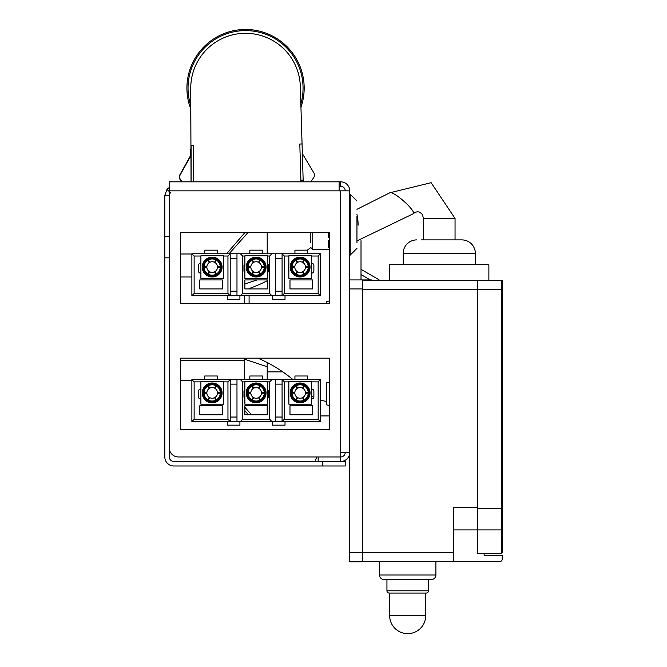 <?xml version="1.0" encoding="UTF-8"?>
<svg xmlns="http://www.w3.org/2000/svg" width="667" height="667" viewBox="0 0 667 667"><rect width="100%" height="100%" fill="white"/><g stroke="black" fill="none" stroke-linecap="round" stroke-linejoin="round"><path stroke-width="1" d="M322.678 465.975L345.231 465.975L345.231 461.464L173.837 461.464A4.511 4.511 0 0 1 169.326 456.962L169.326 236.418L164.816 236.418L164.816 456.962A9.021 9.021 0 0 0 173.837 465.975L322.678 465.975L322.678 461.464M164.816 236.418L164.816 195.356L166.942 189.536A9.021 9.021 0 0 1 169.326 187.544M345.231 190.845A4.511 4.511 0 0 0 340.72 186.335L339.119 186.335M164.816 195.356L169.326 195.356L169.326 236.418M170.393 192.446L169.326 195.356L169.326 181.824L194.13 181.824L180.599 181.824M169.326 191.546L166.942 189.536M302.351 153.602L313.815 172.778A4.511 4.511 0 0 1 313.698 177.589L310.88 181.824L316.567 181.824M315.041 461.464L316.733 456.962L178.347 456.962A9.021 9.021 0 0 1 169.326 447.941M178.347 456.962L340.72 456.962L340.72 452.451L349.733 452.451A9.021 9.021 0 0 1 340.72 461.464L340.72 456.962A4.511 4.511 0 0 0 345.231 452.451M340.72 186.335L340.72 181.824A9.021 9.021 0 0 1 349.733 190.845L169.326 190.845M320.418 415.933L329.44 415.933L329.44 429.448L180.599 429.448L180.599 358.179L329.44 358.179L329.44 429.448L180.599 429.448L180.599 380.282L191.879 380.282M180.599 303.61L180.599 232.341L329.44 232.341L329.44 303.61L180.599 303.61M191.879 253.994L180.599 253.994L180.599 232.341L245.114 232.341L226.605 253.768M229.064 253.768L248.141 232.341L267.2 232.341L267.2 253.768M194.13 181.824L339.119 181.824L339.119 190.845M349.733 190.845L349.733 552.801L362.364 552.801L362.364 561.822L349.733 561.822L349.733 552.801M339.119 181.824L340.72 181.824M318.167 461.464L318.167 456.962M312.523 288.944L312.523 279.923L312.523 288.944L289.978 288.944L289.978 279.923L289.978 288.944M267.425 288.944L267.425 279.923L267.425 288.944L244.872 288.944L244.872 279.923L244.872 288.944M222.319 288.944L222.319 279.923L222.319 288.944L199.766 288.944L199.766 279.923L199.766 288.944M200.892 273.162L200.667 273.162A2.251 2.251 0 0 1 198.416 270.902L198.416 265.491A2.251 2.251 0 0 1 200.667 263.24L200.892 263.24M320.418 295.714L320.418 253.768L282.083 253.768L282.083 295.714L320.418 295.714L318.167 293.455L284.334 293.455L284.334 256.02L288.844 256.02M236.977 295.714L275.313 295.714L275.313 253.768L236.977 253.768L236.977 295.714L230.215 295.714L230.215 253.768L191.879 253.768L191.879 295.714L230.215 295.714L227.956 293.455L194.13 293.455L191.879 295.714M284.334 293.455L282.083 295.714L275.313 295.714M275.313 253.768L282.083 253.768L284.334 256.02M223.445 256.02L227.956 256.02L230.215 253.768L236.977 253.768M289.978 279.923L312.523 279.923M244.872 279.923L267.425 279.923M199.766 279.923L222.319 279.923M198.416 265.491A2.251 2.251 0 0 1 200.667 263.24M200.667 273.162A2.251 2.251 0 0 1 198.416 270.902M311.397 256.02L318.167 256.02L318.167 293.455M318.167 256.02L320.418 253.768M240.362 295.714L242.613 293.455L242.613 256.02L240.362 253.768M230.215 291.204L236.977 291.204M275.313 291.204L282.083 291.204M271.936 253.768L269.676 256.02L269.676 293.455L271.936 295.714M269.676 293.455L242.613 293.455M272.386 295.714L272.386 299.325L285.017 299.325L285.017 295.714M227.28 295.714L227.28 299.325L239.912 299.325L239.912 295.714M194.13 293.455L194.13 256.02L191.879 253.768M242.613 256.02L244.872 256.02M267.425 256.02L269.676 256.02M282.083 258.279L275.313 258.279M194.13 256.02L200.892 256.02M236.977 258.279L230.215 258.279M307.562 253.768L307.562 250.158L294.939 250.158L294.939 253.768M262.464 253.768L262.464 250.158L249.833 250.158L249.833 253.768M217.359 253.768L217.359 250.158L204.727 250.158L204.727 253.768M288.619 265.491A2.251 2.251 0 0 1 288.844 264.507A2.251 2.251 0 0 0 288.619 265.491L288.619 270.902A2.251 2.251 0 0 0 288.844 271.886A2.251 2.251 0 0 1 288.619 270.902M313.882 270.902A2.251 2.251 0 0 1 311.622 273.162A2.251 2.251 0 0 0 313.882 270.902L313.882 265.491A2.251 2.251 0 0 0 311.622 263.24A2.251 2.251 0 0 1 313.882 265.491M223.67 270.902A2.251 2.251 0 0 1 223.445 271.886A2.251 2.251 0 0 0 223.67 270.902L223.67 265.491A2.251 2.251 0 0 0 223.445 264.507A2.251 2.251 0 0 1 223.67 265.491M268.326 270.902A2.251 2.251 0 0 1 267.425 272.711A2.251 2.251 0 0 0 268.326 270.902L268.326 265.491A2.251 2.251 0 0 0 267.425 263.69A2.251 2.251 0 0 1 268.326 265.491M243.972 265.491A2.251 2.251 0 0 1 244.872 263.69A2.251 2.251 0 0 0 243.972 265.491L243.972 270.902A2.251 2.251 0 0 0 244.872 272.711A2.251 2.251 0 0 1 243.972 270.902M227.956 256.02L227.956 293.455M223.445 255.794L223.445 278.347L200.892 278.347L200.892 255.794L223.445 255.794M216.15 274.412L215.875 275.296A9.021 9.021 -7.3 0 1 212.173 276.096A9.021 9.021 0 0 1 208.463 258.846A9.021 9.021 0 0 1 217.442 274.395A9.021 9.021 0 0 1 212.173 276.096A9.021 9.021 9.1 0 1 208.463 275.296L208.196 274.412A8.346 8.346 0 0 0 216.15 274.412L216.033 274.212A8.121 8.121 0 0 1 208.312 274.212L208.196 274.412M208.196 259.738L208.463 258.846A9.021 9.021 171.3 0 1 212.173 258.054A9.021 9.021 -169.9 0 1 215.875 258.846L216.15 259.738A8.346 8.346 0 0 0 208.196 259.738L208.312 259.93A8.121 8.121 0 0 1 216.033 259.93L216.15 259.738M216.542 259.963L217.442 259.746A9.021 9.021 -115.3 0 1 221.144 266.166L220.51 266.85A8.346 8.346 0 0 0 216.542 259.963L216.425 260.155A8.121 8.121 0 0 1 220.285 266.85L220.51 266.85M220.51 267.3L221.144 267.976A9.021 9.021 -55.2 0 1 217.442 274.395L216.542 274.187A8.346 8.346 0 0 0 220.51 267.3L220.285 267.3A8.121 8.121 0 0 1 216.425 273.987L215.149 271.494A5.328 5.328 -61.7 0 0 217.492 267.442L220.285 267.3M207.804 274.187L206.903 274.395A9.021 9.021 71.9 0 1 203.193 267.976L203.827 267.3A8.346 8.346 0 0 0 207.804 274.187L207.921 273.987A8.121 8.121 0 0 1 204.06 267.3L203.827 267.3M203.827 266.85L203.193 266.166A9.021 9.021 131.9 0 1 206.903 259.746L207.804 259.963A8.346 8.346 0 0 0 203.827 266.85L204.06 266.85A8.121 8.121 0 0 1 207.921 260.155L209.196 262.648A5.328 5.328 118.7 0 0 206.853 266.7L204.06 266.85M215.383 262.164A5.861 5.861 0 0 0 214.816 261.839M218.026 267.4A5.861 5.861 0 0 0 218.026 266.75M214.816 272.303A5.861 5.861 0 0 0 215.383 271.978M208.963 271.978A5.861 5.861 0 0 0 209.53 272.303M206.32 266.75A5.861 5.861 0 0 0 206.32 267.4M209.53 261.839A5.861 5.861 0 0 0 208.963 262.164M216.033 259.93L214.516 262.281A5.328 5.328 -173.5 0 0 212.173 261.739A5.328 5.328 170.3 0 0 209.83 262.281L208.312 259.93M220.285 266.85L217.492 266.7A5.328 5.328 -123.5 0 0 215.149 262.648L216.425 260.155M208.312 274.212L209.83 271.861A5.328 5.328 11.4 0 0 212.173 272.403A5.328 5.328 -12.6 0 0 214.516 271.861L216.033 274.212M204.06 267.3L206.853 267.442A5.328 5.328 57.5 0 0 209.196 271.494L207.921 273.987M267.425 255.794L267.425 278.347L244.872 278.347L244.872 255.794L267.425 255.794M260.122 274.412L259.855 275.296A9.021 9.021 -7.3 0 1 256.145 276.096A9.021 9.021 0 0 1 252.443 258.846A9.021 9.021 0 0 1 261.414 274.395A9.021 9.021 0 0 1 256.145 276.096A9.021 9.021 9.1 0 1 252.443 275.296L252.176 274.412A8.346 8.346 0 0 0 260.122 274.412L260.013 274.212A8.121 8.121 0 0 1 252.284 274.212L252.176 274.412M252.176 259.738L252.443 258.846A9.021 9.021 171.3 0 1 256.145 258.054A9.021 9.021 -169.9 0 1 259.855 258.846L260.122 259.738A8.346 8.346 0 0 0 252.176 259.738L252.284 259.93A8.121 8.121 0 0 1 260.013 259.93L260.122 259.738M260.514 259.963L261.414 259.746A9.021 9.021 -115.3 0 1 265.124 266.166L264.491 266.85A8.346 8.346 0 0 0 260.514 259.963L260.397 260.155A8.121 8.121 0 0 1 264.265 266.85L264.491 266.85M264.491 267.3L265.124 267.976A9.021 9.021 -55.2 0 1 261.414 274.395L260.514 274.187A8.346 8.346 0 0 0 264.491 267.3L264.265 267.3A8.121 8.121 0 0 1 260.397 273.987L259.13 271.494A5.328 5.328 -61.7 0 0 261.464 267.442L264.265 267.3M251.784 274.187L250.875 274.395A9.021 9.021 71.9 0 1 247.174 267.976L247.807 267.3A8.346 8.346 0 0 0 251.784 274.187L251.893 273.987A8.121 8.121 0 0 1 248.032 267.3L247.807 267.3M247.807 266.85L247.174 266.166A9.021 9.021 131.9 0 1 250.875 259.746L251.784 259.963A8.346 8.346 0 0 0 247.807 266.85L248.032 266.85A8.121 8.121 0 0 1 251.893 260.155L253.168 262.648A5.328 5.328 118.7 0 0 250.834 266.7L248.032 266.85M259.355 262.164A5.861 5.861 0 0 0 258.796 261.839M262.006 267.4A5.861 5.861 0 0 0 262.006 266.75M258.796 272.303A5.861 5.861 0 0 0 259.355 271.978M252.943 271.978A5.861 5.861 0 0 0 253.502 272.303M250.292 266.75A5.861 5.861 0 0 0 250.292 267.4M253.502 261.839A5.861 5.861 0 0 0 252.943 262.164M260.013 259.93L258.488 262.281A5.328 5.328 -173.5 0 0 256.145 261.739A5.328 5.328 170.3 0 0 253.81 262.281L252.284 259.93M264.265 266.85L261.464 266.7A5.328 5.328 -123.5 0 0 259.13 262.648L260.397 260.155M252.284 274.212L253.81 271.861A5.328 5.328 11.4 0 0 256.145 272.403A5.328 5.328 -12.6 0 0 258.488 271.861L260.013 274.212M248.032 267.3L250.834 267.442A5.328 5.328 57.5 0 0 253.168 271.494L251.893 273.987M311.397 255.794L311.397 278.347L288.844 278.347L288.844 255.794L311.397 255.794M304.102 274.412L303.827 275.296A9.021 9.021 -7.3 0 1 300.125 276.096A9.021 9.021 0 0 1 296.415 258.846A9.021 9.021 0 0 1 305.394 274.395A9.021 9.021 0 0 1 300.125 276.096A9.021 9.021 9.1 0 1 296.415 275.296L296.148 274.412A8.346 8.346 0 0 0 304.102 274.412L303.985 274.212A8.121 8.121 0 0 1 296.265 274.212L296.148 274.412M296.148 259.738L296.415 258.846A9.021 9.021 171.3 0 1 300.125 258.054A9.021 9.021 -169.9 0 1 303.827 258.846L304.102 259.738A8.346 8.346 0 0 0 296.148 259.738L296.265 259.93A8.121 8.121 0 0 1 303.985 259.93L304.102 259.738M304.486 259.963L305.394 259.746A9.021 9.021 -115.3 0 1 309.096 266.166L308.462 266.85A8.346 8.346 0 0 0 304.486 259.963L304.377 260.155A8.121 8.121 0 0 1 308.237 266.85L308.462 266.85M308.462 267.3L309.096 267.976A9.021 9.021 -55.2 0 1 305.394 274.395L304.486 274.187A8.346 8.346 0 0 0 308.462 267.3L308.237 267.3A8.121 8.121 0 0 1 304.377 273.987L303.101 271.494A5.328 5.328 -61.7 0 0 305.444 267.442L308.237 267.3M295.756 274.187L294.856 274.395A9.021 9.021 71.9 0 1 291.145 267.976L291.779 267.3A8.346 8.346 0 0 0 295.756 274.187L295.873 273.987A8.121 8.121 0 0 1 292.013 267.3L291.779 267.3M291.779 266.85L291.145 266.166A9.021 9.021 131.9 0 1 294.856 259.746L295.756 259.963A8.346 8.346 0 0 0 291.779 266.85L292.013 266.85A8.121 8.121 0 0 1 295.873 260.155L297.148 262.648A5.328 5.328 118.7 0 0 294.806 266.7L292.013 266.85M303.335 262.164A5.861 5.861 0 0 0 302.768 261.839M305.978 267.4A5.861 5.861 0 0 0 305.978 266.75M302.768 272.303A5.861 5.861 0 0 0 303.335 271.978M296.915 271.978A5.861 5.861 0 0 0 297.474 272.303M294.272 266.75A5.861 5.861 0 0 0 294.272 267.4M297.474 261.839A5.861 5.861 0 0 0 296.915 262.164M303.985 259.93L302.459 262.281A5.328 5.328 -173.5 0 0 300.125 261.739A5.328 5.328 170.3 0 0 297.782 262.281L296.265 259.93M308.237 266.85L305.444 266.7A5.328 5.328 -123.5 0 0 303.101 262.648L304.377 260.155M296.265 274.212L297.782 271.861A5.328 5.328 11.4 0 0 300.125 272.403A5.328 5.328 -12.6 0 0 302.459 271.861L303.985 274.212M292.013 267.3L294.806 267.442A5.328 5.328 57.5 0 0 297.148 271.494L295.873 273.987M312.523 414.782L312.523 405.761L312.523 414.782L289.978 414.782L289.978 405.761L289.978 414.782M267.425 414.782L267.425 405.761L267.425 414.782L244.872 414.782L244.872 405.761L244.872 414.782M222.319 414.782L222.319 405.761L222.319 414.782L199.766 414.782L199.766 405.761L199.766 414.782M200.892 398.999L200.667 398.999A2.251 2.251 0 0 1 198.416 396.748L198.416 391.329A2.251 2.251 0 0 1 200.667 389.078L200.892 389.078M320.418 421.552L320.418 379.606L282.083 379.606L282.083 421.552L320.418 421.552L318.167 419.293L284.334 419.293L284.334 381.858L288.844 381.858M236.977 421.552L275.313 421.552L275.313 379.606L236.977 379.606L236.977 421.552L230.215 421.552L230.215 379.606L191.879 379.606L191.879 421.552L230.215 421.552L227.956 419.293L194.13 419.293L191.879 421.552M284.334 419.293L282.083 421.552L275.313 421.552M275.313 379.606L282.083 379.606L284.334 381.858M223.445 381.858L227.956 381.858L230.215 379.606L236.977 379.606M289.978 405.761L312.523 405.761M244.872 405.761L267.425 405.761M199.766 405.761L222.319 405.761M198.416 391.329A2.251 2.251 0 0 1 200.667 389.078M200.667 398.999A2.251 2.251 0 0 1 198.416 396.748M311.397 381.858L318.167 381.858L318.167 419.293M318.167 381.858L320.418 379.606M240.362 421.552L242.613 419.293L242.613 381.858L240.362 379.606M230.215 417.042L236.977 417.042M275.313 417.042L282.083 417.042M271.936 379.606L269.676 381.858L269.676 419.293L271.936 421.552M269.676 419.293L242.613 419.293M272.386 421.552L272.386 425.162L285.017 425.162L285.017 421.552M227.28 421.552L227.28 425.162L239.912 425.162L239.912 421.552M194.13 419.293L194.13 381.858L191.879 379.606M242.613 381.858L244.872 381.858M267.425 381.858L269.676 381.858M282.083 384.117L275.313 384.117M194.13 381.858L200.892 381.858M236.977 384.117L230.215 384.117M307.562 379.606L307.562 375.996L294.939 375.996L294.939 379.606M262.464 379.606L262.464 375.996L249.833 375.996L249.833 379.606M217.359 379.606L217.359 375.996L204.727 375.996L204.727 379.606M288.619 391.329A2.251 2.251 0 0 1 288.844 390.345A2.251 2.251 0 0 0 288.619 391.329L288.619 396.748A2.251 2.251 0 0 0 288.844 397.724A2.251 2.251 0 0 1 288.619 396.748M313.882 396.748A2.251 2.251 0 0 1 311.622 398.999A2.251 2.251 0 0 0 313.882 396.748L313.882 391.329A2.251 2.251 0 0 0 311.622 389.078A2.251 2.251 0 0 1 313.882 391.329M223.67 396.748A2.251 2.251 0 0 1 223.445 397.724A2.251 2.251 0 0 0 223.67 396.748L223.67 391.329A2.251 2.251 0 0 0 223.445 390.345A2.251 2.251 0 0 1 223.67 391.329M268.326 396.748A2.251 2.251 0 0 1 267.425 398.549A2.251 2.251 0 0 0 268.326 396.748L268.326 391.329A2.251 2.251 0 0 0 267.425 389.528A2.251 2.251 0 0 1 268.326 391.329M243.972 391.329A2.251 2.251 0 0 1 244.872 389.528A2.251 2.251 0 0 0 243.972 391.329L243.972 396.748A2.251 2.251 0 0 0 244.872 398.549A2.251 2.251 0 0 1 243.972 396.748M227.956 381.858L227.956 419.293M223.445 381.632L223.445 404.185L200.892 404.185L200.892 381.632L223.445 381.632M216.15 400.25L215.875 401.134A9.021 9.021 -7.3 0 1 212.173 401.934A9.021 9.021 0 0 1 208.463 384.684A9.021 9.021 0 0 1 217.442 400.233A9.021 9.021 0 0 1 212.173 401.934A9.021 9.021 9.1 0 1 208.463 401.134L208.196 400.25A8.346 8.346 0 0 0 216.15 400.25L216.033 400.05A8.121 8.121 0 0 1 208.312 400.05L208.196 400.25M208.196 385.576L208.463 384.684A9.021 9.021 171.4 0 1 212.173 383.892A9.021 9.021 -169.9 0 1 215.875 384.684L216.15 385.576A8.346 8.346 0 0 0 208.196 385.576L208.312 385.768A8.121 8.121 0 0 1 216.033 385.768L216.15 385.576M216.542 385.801L217.442 385.593A9.021 9.021 -115.2 0 1 221.144 392.013L220.51 392.688A8.346 8.346 0 0 0 216.542 385.801L216.425 385.993A8.121 8.121 0 0 1 220.285 392.688L220.51 392.688M220.51 393.138L221.144 393.813A9.021 9.021 -55.1 0 1 217.442 400.233L216.542 400.025A8.346 8.346 0 0 0 220.51 393.138L220.285 393.138A8.121 8.121 0 0 1 216.425 399.825L215.149 397.332A5.328 5.328 -61.7 0 0 217.492 393.28L220.285 393.138M207.804 400.025L206.903 400.233A9.021 9.021 71.9 0 1 203.193 393.813L203.827 393.138A8.346 8.346 0 0 0 207.804 400.025L207.921 399.825A8.121 8.121 0 0 1 204.06 393.138L203.827 393.138M203.827 392.688L203.193 392.013A9.021 9.021 131.9 0 1 206.903 385.593L207.804 385.801A8.346 8.346 0 0 0 203.827 392.688L204.06 392.688A8.121 8.121 0 0 1 207.921 385.993L209.196 388.494A5.328 5.328 118.7 0 0 206.853 392.546L204.06 392.688M215.383 388.002A5.861 5.861 0 0 0 214.816 387.677M218.026 393.238A5.861 5.861 0 0 0 218.026 392.588M214.816 398.141A5.861 5.861 0 0 0 215.383 397.815M208.963 397.815A5.861 5.861 0 0 0 209.53 398.141M206.32 392.588A5.861 5.861 0 0 0 206.32 393.238M209.53 387.677A5.861 5.861 0 0 0 208.963 388.002M216.033 385.768L214.516 388.119A5.328 5.328 -173.5 0 0 212.173 387.577A5.328 5.328 170.3 0 0 209.83 388.119L208.312 385.768M220.285 392.688L217.492 392.546A5.328 5.328 -123.5 0 0 215.149 388.494L216.425 385.993M208.312 400.05L209.83 397.699A5.328 5.328 11.4 0 0 212.173 398.241A5.328 5.328 -12.6 0 0 214.516 397.699L216.033 400.05M204.06 393.138L206.853 393.28A5.328 5.328 57.5 0 0 209.196 397.332L207.921 399.825M267.425 381.632L267.425 404.185L244.872 404.185L244.872 381.632L267.425 381.632M260.122 400.25L259.855 401.134A9.021 9.021 -7.3 0 1 256.145 401.934A9.021 9.021 0 0 1 252.443 384.684A9.021 9.021 0 0 1 261.414 400.233A9.021 9.021 0 0 1 256.145 401.934A9.021 9.021 9.1 0 1 252.443 401.134L252.176 400.25A8.346 8.346 0 0 0 260.122 400.25L260.013 400.05A8.121 8.121 0 0 1 252.284 400.05L252.176 400.25M252.176 385.576L252.443 384.684A9.021 9.021 171.4 0 1 256.145 383.892A9.021 9.021 -169.9 0 1 259.855 384.684L260.122 385.576A8.346 8.346 0 0 0 252.176 385.576L252.284 385.768A8.121 8.121 0 0 1 260.013 385.768L260.122 385.576M260.514 385.801L261.414 385.593A9.021 9.021 -115.2 0 1 265.124 392.013L264.491 392.688A8.346 8.346 0 0 0 260.514 385.801L260.397 385.993A8.121 8.121 0 0 1 264.265 392.688L264.491 392.688M264.491 393.138L265.124 393.813A9.021 9.021 -55.1 0 1 261.414 400.233L260.514 400.025A8.346 8.346 0 0 0 264.491 393.138L264.265 393.138A8.121 8.121 0 0 1 260.397 399.825L259.13 397.332A5.328 5.328 -61.7 0 0 261.464 393.28L264.265 393.138M251.784 400.025L250.875 400.233A9.021 9.021 71.9 0 1 247.174 393.813L247.807 393.138A8.346 8.346 0 0 0 251.784 400.025L251.893 399.825A8.121 8.121 0 0 1 248.032 393.138L247.807 393.138M247.807 392.688L247.174 392.013A9.021 9.021 131.9 0 1 250.875 385.593L251.784 385.801A8.346 8.346 0 0 0 247.807 392.688L248.032 392.688A8.121 8.121 0 0 1 251.893 385.993L253.168 388.494A5.328 5.328 118.7 0 0 250.834 392.546L248.032 392.688M259.355 388.002A5.861 5.861 0 0 0 258.796 387.677M262.006 393.238A5.861 5.861 0 0 0 262.006 392.588M258.796 398.141A5.861 5.861 0 0 0 259.355 397.815M252.943 397.815A5.861 5.861 0 0 0 253.502 398.141M250.292 392.588A5.861 5.861 0 0 0 250.292 393.238M253.502 387.677A5.861 5.861 0 0 0 252.943 388.002M260.013 385.768L258.488 388.119A5.328 5.328 -173.5 0 0 256.145 387.577A5.328 5.328 170.3 0 0 253.81 388.119L252.284 385.768M264.265 392.688L261.464 392.546A5.328 5.328 -123.5 0 0 259.13 388.494L260.397 385.993M252.284 400.05L253.81 397.699A5.328 5.328 11.4 0 0 256.145 398.241A5.328 5.328 -12.6 0 0 258.488 397.699L260.013 400.05M248.032 393.138L250.834 393.28A5.328 5.328 57.5 0 0 253.168 397.332L251.893 399.825M311.397 381.632L311.397 404.185L288.844 404.185L288.844 381.632L311.397 381.632M304.102 400.25L303.827 401.134A9.021 9.021 -7.3 0 1 300.125 401.934A9.021 9.021 0 0 1 296.415 384.684A9.021 9.021 0 0 1 305.394 400.233A9.021 9.021 0 0 1 300.125 401.934A9.021 9.021 9.1 0 1 296.415 401.134L296.148 400.25A8.346 8.346 0 0 0 304.102 400.25L303.985 400.05A8.121 8.121 0 0 1 296.265 400.05L296.148 400.25M296.148 385.576L296.415 384.684A9.021 9.021 171.4 0 1 300.125 383.892A9.021 9.021 -169.9 0 1 303.827 384.684L304.102 385.576A8.346 8.346 0 0 0 296.148 385.576L296.265 385.768A8.121 8.121 0 0 1 303.985 385.768L304.102 385.576M304.486 385.801L305.394 385.593A9.021 9.021 -115.2 0 1 309.096 392.013L308.462 392.688A8.346 8.346 0 0 0 304.486 385.801L304.377 385.993A8.121 8.121 0 0 1 308.237 392.688L308.462 392.688M308.462 393.138L309.096 393.813A9.021 9.021 -55.1 0 1 305.394 400.233L304.486 400.025A8.346 8.346 0 0 0 308.462 393.138L308.237 393.138A8.121 8.121 0 0 1 304.377 399.825L303.101 397.332A5.328 5.328 -61.7 0 0 305.444 393.28L308.237 393.138M295.756 400.025L294.856 400.233A9.021 9.021 71.9 0 1 291.145 393.813L291.779 393.138A8.346 8.346 0 0 0 295.756 400.025L295.873 399.825A8.121 8.121 0 0 1 292.013 393.138L291.779 393.138M291.779 392.688L291.145 392.013A9.021 9.021 131.9 0 1 294.856 385.593L295.756 385.801A8.346 8.346 0 0 0 291.779 392.688L292.013 392.688A8.121 8.121 0 0 1 295.873 385.993L297.148 388.494A5.328 5.328 118.7 0 0 294.806 392.546L292.013 392.688M303.335 388.002A5.861 5.861 0 0 0 302.768 387.677M305.978 393.238A5.861 5.861 0 0 0 305.978 392.588M302.768 398.141A5.861 5.861 0 0 0 303.335 397.815M296.915 397.815A5.861 5.861 0 0 0 297.474 398.141M294.272 392.588A5.861 5.861 0 0 0 294.272 393.238M297.474 387.677A5.861 5.861 0 0 0 296.915 388.002M303.985 385.768L302.459 388.119A5.328 5.328 -173.5 0 0 300.125 387.577A5.328 5.328 170.3 0 0 297.782 388.119L296.265 385.768M308.237 392.688L305.444 392.546A5.328 5.328 -123.5 0 0 303.101 388.494L304.377 385.993M296.265 400.05L297.782 397.699A5.328 5.328 11.4 0 0 300.125 398.241A5.328 5.328 -12.6 0 0 302.459 397.699L303.985 400.05M292.013 393.138L294.806 393.28A5.328 5.328 57.5 0 0 297.148 397.332L295.873 399.825M377.722 280.49L378.372 279.365L361.014 269.343M379.665 280.49A4.511 4.511 0 0 0 378.372 279.365M190.745 108.954L190.945 149.116M190.745 149.116L190.745 155.953M181.707 181.824L180.132 179.606A4.511 4.511 0 0 1 179.873 174.804L190.745 155.286M191.045 181.824L190.745 88.277A54.802 54.802 0 0 1 244.631 33.308A54.802 54.802 0 0 1 300.325 86.443L302.059 143.964L299.808 144.03L300.909 180.348L303.16 180.282L302.059 143.964M193.38 181.824L193.38 145.639L191.129 145.639L191.121 181.824M303.21 181.824L303.16 180.282M190.962 155.569L180.248 174.787A4.511 4.511 0 0 0 180.507 179.598L182.091 181.824M300.95 181.824L300.909 180.348M190.804 105.711A57.504 57.504 0 0 1 244.589 30.607A57.504 57.504 0 0 1 300.85 103.877M190.812 109.13A58.638 58.638 0 0 1 236.351 30.198A58.638 58.638 0 0 1 300.95 107.295M361.014 279.923L361.014 240.654M267.2 414.782L267.2 405.761M267.2 379.606L267.2 362.531M267.2 279.923L267.2 280.757M244.872 407.287L251.409 414.632L267.2 414.632M248.533 414.782L244.872 410.68M282.816 371.903L267.2 371.903M268.276 271.394L267.425 271.394M257.053 279.923L244.872 283.984M244.647 359.23L267.2 366.75M326.738 401.667A7.145 7.145 0 0 1 325.971 401.501L320.418 399.933M313.782 397.399A33.258 33.258 0 0 1 311.397 396.048M257.946 358.179A141.462 141.462 0 0 1 292.955 379.606M267.425 280.64A141.462 141.462 0 0 1 249.091 288.544L249.091 288.944M249.091 295.714L249.091 303.61M307.395 250.158A33.258 33.258 0 0 1 310.564 247.774M244.647 272.52L244.647 263.882M180.599 360.539L244.647 360.539L244.647 358.179M244.647 303.61L244.647 295.714M244.647 360.539L244.647 379.606M180.599 276.997L191.879 276.997M431.374 579.523L384.017 579.523L431.374 579.523A4.511 4.511 27.5 0 0 435.884 575.012L435.884 561.481L499.933 561.481A2.251 2.251 0 0 0 502.184 559.229L502.184 555.619L484.142 555.619L484.142 553.368M477.38 507.362L453.477 507.362L453.477 561.481L362.364 561.481L379.506 561.481L379.506 575.012L435.884 575.012M435.884 561.481L400.925 561.481M443.78 561.481L437.01 561.481M362.364 280.49L477.38 280.49L477.38 553.368L501.284 553.368L502.184 552.468L501.284 553.368L501.284 508.487L502.184 507.587L502.184 552.468M502.184 289.286L502.184 280.49L477.38 280.49L501.284 280.49A0.917 0.884 0.7 0 1 502.184 281.391L502.184 507.587A0.9 0.9 0 0 1 501.284 508.487L501.284 280.49L501.901 280.732M384.017 579.523A4.511 4.511 0 0 1 379.506 575.012M477.38 508.487L501.284 508.487M386.943 579.523L386.943 590.804L428.439 590.804L428.439 579.523M389.653 615.608L425.738 615.608A18.042 18.042 0 0 1 407.695 633.65A18.042 18.042 0 0 1 389.653 615.608L389.653 593.055L425.738 593.055L425.738 615.608L425.738 593.055L426.188 593.055A2.251 2.251 33.9 0 0 428.439 590.804M426.188 593.055L389.203 593.055A2.251 2.251 0 0 1 386.943 590.804M329.44 405.494L326.738 404.927L326.738 382.7L329.44 382.133M349.733 279.923L371.386 279.923L371.386 280.49M362.364 279.923L362.364 552.801M326.738 303.61L326.738 301.517L329.44 300.942M488.878 280.49L488.878 264.707L389.653 264.707L389.653 280.49M457.312 239.895L421.227 239.895L423.478 239.895L423.478 218.442L455.052 218.442L455.052 239.895L461.822 239.895L421.227 239.895M416.717 239.895A13.532 13.532 0 0 0 403.185 253.427L475.354 253.427A13.532 13.532 0.8 0 0 461.822 239.895M329.44 237.585L328.623 237.585L328.623 236.718L329.44 236.802M328.623 241.512L328.623 247.399L329.231 247.399M328.623 240.654L329.44 240.654M310.497 242.713L310.497 232.341L310.497 242.713M328.623 232.341L328.623 236.718M356.953 216.55L356.953 242.713L356.953 216.55M328.623 241.846L329.44 242.054M328.623 247.249L329.44 247.457M164.816 257.829L169.326 257.829M340.72 452.451L340.72 190.845M202.251 267.075A9.922 9.922 0 0 0 212.173 276.997A9.922 9.922 0 0 0 222.094 267.075A9.922 9.922 0 0 0 212.173 257.154A9.922 9.922 0 0 0 202.251 267.075M246.223 267.075A9.922 9.922 0 0 0 256.145 276.997A9.922 9.922 0 0 0 266.075 267.075A9.922 9.922 0 0 0 256.145 257.154A9.922 9.922 0 0 0 246.223 267.075M290.203 267.075A9.922 9.922 0 0 0 300.125 276.997A9.922 9.922 0 0 0 310.047 267.075A9.922 9.922 0 0 0 300.125 257.154A9.922 9.922 0 0 0 290.203 267.075M202.251 392.913A9.922 9.922 0 0 0 212.173 402.835A9.922 9.922 0 0 0 222.094 392.913A9.922 9.922 0 0 0 212.173 382.991A9.922 9.922 0 0 0 202.251 392.913M246.223 392.913A9.922 9.922 0 0 0 256.145 402.835A9.922 9.922 0 0 0 266.075 392.913A9.922 9.922 0 0 0 256.145 382.991A9.922 9.922 0 0 0 246.223 392.913M290.203 392.913A9.922 9.922 0 0 0 300.125 402.835A9.922 9.922 0 0 0 310.047 392.913A9.922 9.922 0 0 0 300.125 382.991A9.922 9.922 0 0 0 290.203 392.913M370.318 279.923L361.014 274.554M502.184 529.915L453.477 529.915M362.364 552.468L453.477 552.468M502.184 289.511L362.364 289.511M362.364 288.944L349.733 288.944M312.756 232.433L312.756 249.483L310.497 247.224M349.733 255.119L350.192 255.119L350.192 194.23L356.953 200.992M423.478 218.442L422.353 214.474L419.985 212.264L417.625 211.681L414.974 212.414L413.49 213.64A15.783 2.976 -138.7 0 0 406.036 203.218A15.783 2.976 -138.7 0 0 389.778 192.805L356.953 209.313M358.104 225.213A15.783 4.402 -90 0 0 356.953 214.566M343.655 460.972L343.838 461.464M475.354 253.427L475.354 264.707M403.185 253.427L403.185 264.707M329.44 249.483L312.756 249.483M349.733 194.23L350.192 194.23M350.192 255.119L356.953 248.357M455.052 218.442L431.124 182.691L389.778 192.805M413.49 213.64L356.953 240.929"/></g></svg>
